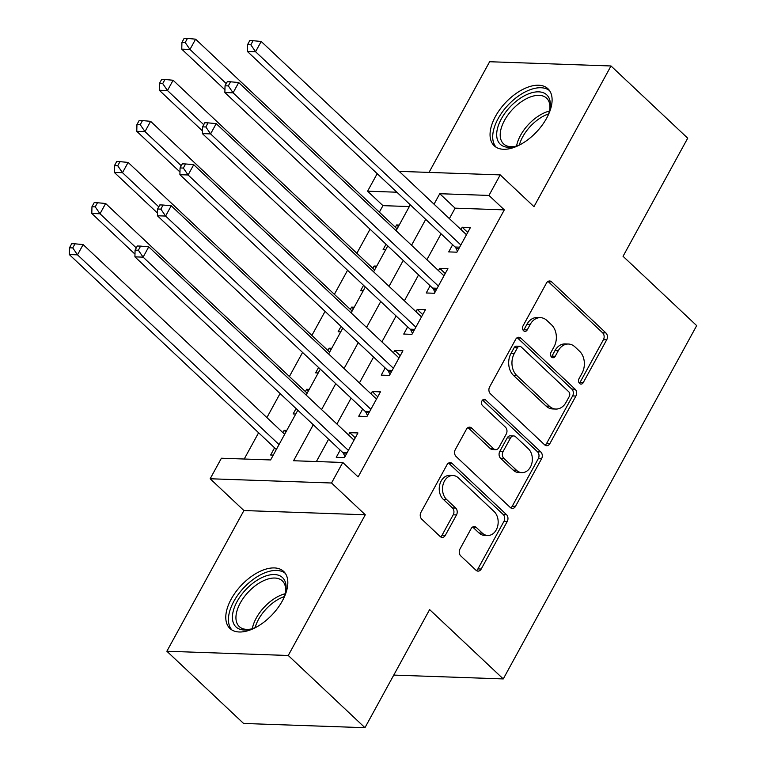 <?xml version="1.0" encoding="UTF-8"?>
<svg xmlns="http://www.w3.org/2000/svg" width="766" height="766" viewBox="0 0 766 766"><rect width="100%" height="100%" fill="white"/><g stroke="black" fill="none" stroke-linecap="round" stroke-linejoin="round"><path stroke-width="1.15" d="M579.594 383.479A3.447 2.614 92 0 0 581.021 384.101A3.447 2.614 92 0 0 583.242 382.636L606.701 339.798A4.931 3.734 92 0 0 605.896 332.923L551.683 281.888A4.931 3.734 92 0 0 549.653 280.988A4.931 3.734 92 0 0 546.464 283.085L523.006 325.923A3.447 2.614 92 0 0 523.571 330.73A3.447 2.614 92 0 0 524.997 331.362A3.447 2.614 92 0 0 527.228 329.897L530.264 324.353A15.78 11.94 92 0 1 540.451 317.66A15.78 11.94 92 0 1 546.962 320.523L551.482 324.774A15.78 11.94 92 0 1 554.057 346.749L551.022 352.293A3.447 2.614 92 0 0 551.577 357.109A3.447 2.614 92 0 0 553.004 357.732A3.447 2.614 92 0 0 555.235 356.267L558.27 350.723A15.78 11.94 92 0 1 568.458 344.03A15.78 11.94 92 0 1 574.969 346.893L579.489 351.144A15.78 11.94 92 0 1 582.064 373.119L579.029 378.672A3.447 2.614 92 0 0 579.594 383.479M579.402 383.278A3.447 2.614 92 0 0 579.967 382.521L603.426 339.683A4.931 3.734 92 0 0 602.622 332.808L548.408 281.773A4.931 3.734 92 0 0 547.996 281.438M523.379 330.539A3.447 2.614 92 0 0 523.944 329.782L526.979 324.238L530.264 324.353M551.396 356.908A3.447 2.614 92 0 0 551.951 356.152L554.986 350.608L558.27 350.723M282.386 600.85A39.181 21.324 -46.7 0 0 283.659 571.426A39.181 21.324 -46.7 0 0 231.217 599.06A39.181 21.324 -46.7 0 0 229.944 628.484A39.181 21.324 -46.7 0 0 282.386 600.85M546.665 118.146A39.181 21.324 -46.7 0 0 547.929 88.722A39.181 21.324 -46.7 0 0 495.487 116.365A39.181 21.324 -46.7 0 0 494.214 145.779A39.181 21.324 -46.7 0 0 546.665 118.146M459.964 549.04A4.931 3.734 92 0 0 460.768 555.915L475.973 570.23A4.931 3.734 92 0 0 478.013 571.13A4.931 3.734 92 0 0 481.201 569.033L507.245 521.455A4.931 3.734 92 0 0 506.441 514.58L452.227 463.545A4.931 3.734 92 0 0 450.197 462.654A4.931 3.734 92 0 0 447.009 464.742L420.955 512.32A4.931 3.734 92 0 0 421.76 519.195L440.134 536.487A4.931 3.734 92 0 0 442.174 537.387A4.931 3.734 92 0 0 445.352 535.29L456.507 514.924A4.931 3.734 92 0 0 455.703 508.059L446.588 499.48A13.194 9.987 92 0 1 443.074 484.552A13.194 9.987 92 0 1 452.955 475.514A13.194 9.987 92 0 1 458.403 477.907L494.089 511.506A13.194 9.987 92 0 1 497.603 526.443A13.194 9.987 92 0 1 487.722 535.482A13.194 9.987 92 0 1 482.283 533.088L476.328 527.487A4.931 3.734 92 0 0 474.298 526.587A4.931 3.734 92 0 0 471.109 528.684L459.964 549.04M364.961 727.7L243.588 723.458L166.873 651.244L288.255 655.485L364.961 727.7L429.621 609.592L503.262 678.925L696.687 325.627L623.045 256.294L687.715 138.186L611 65.972L533.969 206.667L500.217 174.897L488.967 195.435L504.315 209.874L358.124 476.902L342.775 462.463L331.534 483.001L210.162 478.76L221.403 458.221L270.609 459.945L297.83 410.231M288.255 655.485L365.286 514.781L331.534 483.001M544.636 444.826A4.931 3.734 92 0 0 546.675 445.716A4.931 3.734 92 0 0 549.854 443.629L575.908 396.041A4.931 3.734 92 0 0 575.103 389.176L520.89 338.141A4.931 3.734 92 0 0 518.85 337.241A4.931 3.734 92 0 0 515.671 339.338L489.618 386.916A4.931 3.734 92 0 0 490.422 393.781L544.636 444.826M541.572 458.748L515.528 506.326A4.931 3.734 92 0 1 512.339 508.423A4.931 3.734 92 0 1 510.309 507.523L456.096 456.488A4.931 3.734 92 0 1 455.291 449.623L466.437 429.257A4.931 3.734 92 0 1 469.625 427.169A4.931 3.734 92 0 1 471.655 428.06L493.639 448.761A4.931 3.734 92 0 0 495.679 449.652A4.931 3.734 92 0 0 498.867 447.564L506.259 434.054A4.931 3.734 92 0 0 505.455 427.189L482.561 405.635A3.447 2.614 92 0 1 481.642 401.729A3.447 2.614 92 0 1 484.227 399.364A3.447 2.614 92 0 1 485.654 399.996L540.767 451.883A4.931 3.734 92 0 1 541.572 458.748L538.297 458.633L512.243 506.221L515.528 506.326M611 65.972L489.627 61.73L429.027 172.407M282.893 432.646L284.148 430.358L285.9 432.014M274.582 447.823L270.647 455.014L273.261 455.1M305.385 391.56L306.639 389.281L308.392 390.938M296.069 408.575L293.139 413.927L295.753 414.023M327.877 350.483L329.131 348.204L330.883 349.851M318.56 367.498L315.63 372.851L318.244 372.937M350.368 309.407L351.613 307.118L353.375 308.775M341.052 326.412L338.122 331.764L340.736 331.86M372.86 268.32L374.105 266.041L375.867 267.688M363.544 285.335L360.614 290.687L363.228 290.774M452.649 244.708L448.713 251.899L456.919 252.186L470.41 227.531L462.204 227.243L460.96 229.532M430.157 285.785L426.222 292.976L434.427 293.263L447.918 268.617L439.713 268.33L438.468 270.609M407.665 326.871L403.73 334.062L411.936 334.349L425.427 309.694L417.221 309.407L415.976 311.695M385.174 367.948L381.238 375.139L389.444 375.426L402.935 350.78L394.739 350.493L393.485 352.772M362.682 409.034L358.747 416.225L366.952 416.503L380.443 391.857L372.247 391.57L370.993 393.858M504.315 209.874L455.109 208.161L449.374 218.626M441.063 233.802L426.882 259.712M418.581 274.889L404.391 300.789M396.089 315.965L381.899 341.875M373.597 357.052L359.407 382.952M351.106 398.129L336.916 424.029M328.614 439.205L316.387 461.544M340.19 450.111L336.255 457.302L344.461 457.589L357.952 432.943L349.756 432.656L348.501 434.935M409.331 206.561L382.943 205.642L379.352 212.182M370.045 229.197L356.86 253.268M347.553 270.274L334.378 294.345M325.062 311.36L311.886 335.422M302.57 352.437L289.395 376.508M280.078 393.513L266.903 417.585M258.592 432.761L244.22 459.016M399.21 225.051L396.596 224.955L395.352 227.243M386.035 244.249L383.105 249.601L385.719 249.697M374.105 266.041L376.719 266.128M351.613 307.118L354.227 307.214M329.131 348.204L331.735 348.291M306.639 389.281L309.244 389.377M284.148 430.358L286.752 430.454M393.762 675.095L503.262 678.925M365.286 514.781L243.914 510.539L166.873 651.244M243.914 510.539L210.162 478.76M382.943 205.642L367.594 191.194L377.188 173.671M313.265 424.766L293.57 460.739L342.775 462.463M488.967 195.435L439.761 193.712L434.035 204.187M425.724 219.363L411.543 245.264M403.232 260.44L389.051 286.35M380.74 301.526L366.56 327.427M358.249 342.603L344.068 368.503M335.757 383.68L321.576 409.59M399.172 171.364L500.217 174.897M396.893 192.218L367.594 191.194M306.132 395.055L320.322 369.145M328.624 353.969L342.814 328.068M351.115 312.892L365.305 286.982M373.607 271.806L387.788 245.905M396.099 230.729L410.279 204.819M455.109 208.161L439.761 193.712M396.596 224.955L398.358 226.612M462.204 227.243L467.72 232.443M439.713 268.33L445.228 273.519M417.221 309.407L422.736 314.606M394.739 350.493L400.254 355.683M372.247 391.57L377.762 396.769M349.756 432.656L355.271 437.846M568.458 344.03L565.184 343.915A15.78 11.94 92 0 0 554.986 350.608M540.451 317.66L537.167 317.545A15.78 11.94 92 0 0 526.979 324.238M545.047 445.161A4.931 3.734 92 0 0 546.57 443.514L572.623 395.926A4.931 3.734 92 0 0 571.819 389.061L517.605 338.026A4.931 3.734 92 0 0 517.194 337.691M569.262 396.51A3.447 2.614 92 0 0 568.698 391.704L521.11 346.902A3.447 2.614 92 0 0 519.683 346.28A3.447 2.614 92 0 0 517.452 347.745L514.254 353.586A15.78 11.94 92 0 0 516.83 375.56L549.356 406.191A15.78 11.94 92 0 0 555.867 409.054A15.78 11.94 92 0 0 566.055 402.361L569.262 396.51M519.683 346.28L516.408 346.165A3.447 2.614 92 0 0 514.178 347.63L517.452 347.745M555.867 409.054L552.592 408.939A15.78 11.94 92 0 1 546.072 406.076L513.546 375.445A15.78 11.94 92 0 1 510.979 353.471L514.178 347.63M510.721 507.868A4.931 3.734 92 0 0 512.243 506.221M495.679 449.652L492.394 449.537A4.931 3.734 92 0 1 490.364 448.646L468.38 427.945A4.931 3.734 92 0 0 467.969 427.61M482.57 400.063L537.493 451.768L540.767 451.883M516.456 470.238A13.194 9.987 92 0 0 521.905 472.632A13.194 9.987 92 0 0 531.786 463.593A13.194 9.987 92 0 0 528.272 448.665L515.69 436.831A4.931 3.734 92 0 0 513.66 435.931A4.931 3.734 92 0 0 510.472 438.028L503.08 451.528A4.931 3.734 92 0 0 503.884 458.403L516.456 470.238L513.182 470.123A13.194 9.987 92 0 0 518.62 472.517L521.905 472.632M513.66 435.931L510.376 435.816A4.931 3.734 92 0 0 507.197 437.913L510.472 438.028M513.182 470.123L500.6 458.288A4.931 3.734 92 0 1 499.796 451.413L507.197 437.913M538.297 458.633A4.931 3.734 92 0 0 537.493 451.768M487.722 535.482L484.447 535.367A13.194 9.987 92 0 1 478.999 532.973L473.053 527.372A4.931 3.734 92 0 0 472.641 527.037M452.955 475.514L449.671 475.399A13.194 9.987 92 0 0 439.799 484.438A13.194 9.987 92 0 0 443.313 499.365L446.588 499.48M440.546 536.822A4.931 3.734 92 0 0 442.078 535.175L453.223 514.809A4.931 3.734 92 0 0 452.419 507.944L443.313 499.365M476.395 570.565A4.931 3.734 92 0 0 477.917 568.918L503.971 521.34A4.931 3.734 92 0 0 503.166 514.474L448.953 463.43A4.931 3.734 92 0 0 448.541 463.095M397.104 228.89L195.589 39.171L189.968 49.445L181.762 49.158L224.945 89.814M185.209 42.523L187.45 38.415L184.175 38.3L181.925 42.408L185.209 42.523L189.968 49.445L226.238 83.59M187.45 38.415L195.589 39.171M181.762 49.158L181.925 42.408M460.854 244.996L255.576 51.734L261.196 41.469L466.475 234.722M457.436 251.229L456.086 248.395A5.027 3.801 92 0 0 455.1 247.016L247.37 51.446L255.576 51.734L250.817 44.811L253.058 40.703L249.783 40.588L247.533 44.696L250.817 44.811M247.533 44.696L247.37 51.446M261.196 41.469L253.058 40.703M521.541 143.922A33.905 18.451 133.3 0 1 514.56 146.555A33.905 18.451 133.3 0 1 501.385 118.787A33.905 18.451 133.3 0 1 533.768 92.284A33.905 18.451 133.3 0 1 549.931 108.983A33.905 18.451 133.3 0 1 547.719 116.116M549.691 110.132A31.396 17.091 -46.7 0 0 546.589 98.153A31.396 17.091 -46.7 0 0 504.564 120.291A31.396 17.091 -46.7 0 0 503.54 143.864A31.396 17.091 -46.7 0 0 515.69 146.249M549.595 90.675A38.932 21.189 -46.7 0 0 498.111 118.673A38.932 21.189 -46.7 0 0 496.263 147.321M257.271 626.626A33.905 18.451 133.3 0 1 257.185 626.665A33.905 18.451 133.3 0 1 250.29 629.259A33.905 18.451 133.3 0 1 232.998 612.149A33.905 18.451 133.3 0 1 261.33 577.87A33.905 18.451 133.3 0 1 285.661 591.687A33.905 18.451 133.3 0 1 283.449 598.821M285.421 592.836A31.396 17.091 -46.7 0 0 282.309 580.848A31.396 17.091 -46.7 0 0 262.719 581.116A31.396 17.091 -46.7 0 0 239.758 604.001A31.396 17.091 -46.7 0 0 239.27 626.569A31.396 17.091 -46.7 0 0 251.42 628.953M285.325 573.38A38.932 21.189 -46.7 0 0 261.646 574.251A38.932 21.189 -46.7 0 0 233.496 601.999A38.932 21.189 -46.7 0 0 231.993 630.025M374.612 269.977L173.097 80.258L167.476 90.522L159.271 90.244L202.454 130.89M162.718 83.599L164.958 79.492L161.683 79.377L159.433 83.484L162.718 83.599L167.476 90.522L203.746 124.676M164.958 79.492L173.097 80.258M159.271 90.244L159.433 83.484M352.121 311.053L150.605 121.334L144.985 131.608L136.779 131.321L179.962 171.977M140.226 124.686L142.476 120.578L139.192 120.463L136.942 124.571L140.226 124.686L144.985 131.608L181.255 165.753M142.476 120.578L150.605 121.334M136.779 131.321L136.942 124.571M329.629 352.14L128.114 162.421L122.493 172.685L114.297 172.398L157.47 213.053M117.734 165.762L119.984 161.655L116.7 161.54L114.45 165.648L117.734 165.762L122.493 172.685L158.763 206.839M119.984 161.655L128.114 162.421M114.297 172.398L114.45 165.648M307.137 393.217L105.622 203.497L100.001 213.771L91.805 213.484L134.979 254.14M95.243 206.849L97.493 202.741L94.208 202.626L91.958 206.734L95.243 206.849L100.001 213.771L136.271 247.916M97.493 202.741L105.622 203.497M91.805 213.484L91.958 206.734M438.363 286.072L233.084 92.82L238.705 82.546L443.983 275.808M434.944 292.306L433.594 289.471A5.027 3.801 92 0 0 432.608 288.102L224.878 92.533L233.084 92.82L228.325 85.897L230.566 81.79L227.291 81.675L225.041 85.782L228.325 85.897M225.041 85.782L224.878 92.533M238.705 82.546L230.566 81.79M415.871 327.159L210.593 133.897L216.213 123.632L421.491 316.885M412.453 333.392L411.103 330.558A5.027 3.801 92 0 0 410.126 329.179L202.387 133.61L210.593 133.897L205.834 126.974L208.074 122.866L204.8 122.751L202.55 126.859L205.834 126.974M202.55 126.859L202.387 133.61M216.213 123.632L208.074 122.866M393.379 368.235L188.101 174.983L193.721 164.709L399 357.971M389.961 374.469L388.611 371.634A5.027 3.801 92 0 0 387.634 370.265L179.905 174.696L188.101 174.983L183.342 168.06L185.592 163.953L182.308 163.838L180.058 167.946L183.342 168.06M180.058 167.946L179.905 174.696M193.721 164.709L185.592 163.953M370.888 409.322L165.609 216.06L171.23 205.786L376.508 399.048M367.469 415.555L366.119 412.721A5.027 3.801 92 0 0 365.143 411.342L157.413 215.773L165.609 216.06L160.85 209.137L163.101 205.029L159.816 204.915L157.566 209.022L160.85 209.137M157.566 209.022L157.413 215.773M171.23 205.786L163.101 205.029M284.646 434.293L83.13 244.584L77.51 254.848L69.313 254.561L276.344 449.47M72.751 247.925L75.001 243.818L71.717 243.703L69.467 247.811L72.751 247.925L77.51 254.848L279.025 444.567M75.001 243.818L83.13 244.584M69.313 254.561L69.467 247.811M348.396 450.398L143.118 257.146L148.738 246.872L354.016 440.124M344.978 456.632L343.628 453.798A5.027 3.801 92 0 0 342.651 452.428L134.921 256.859L143.118 257.146L138.359 250.223L140.609 246.106L137.325 246.001L135.075 250.109L138.359 250.223M135.075 250.109L134.921 256.859M148.738 246.872L140.609 246.106M579.967 382.521L583.242 382.636M523.944 329.782L527.228 329.897M551.951 356.152L555.235 356.267M548.408 281.773L551.683 281.888M602.622 332.808L605.896 332.923M603.426 339.683L606.701 339.798M517.605 338.026L520.89 338.141M571.819 389.061L575.103 389.176M572.623 395.926L575.908 396.041M546.57 443.514L549.854 443.629M510.979 353.471L514.254 353.586M513.546 375.445L516.83 375.56M546.072 406.076L549.356 406.191M468.38 427.945L471.655 428.06M490.364 448.646L493.639 448.761M482.762 399.89L485.654 399.996M499.796 451.413L503.08 451.528M500.6 458.288L503.884 458.403M473.053 527.372L476.328 527.487M478.999 532.973L482.283 533.088M452.419 507.944L455.703 508.059M453.223 514.809L456.507 514.924M442.078 535.175L445.352 535.29M448.953 463.43L452.227 463.545M503.166 514.474L506.441 514.58M503.971 521.34L507.245 521.455M477.917 568.918L481.201 569.033M458.93 248.49L456.086 248.395M459.657 247.179L455.1 247.016M516.581 145.971A31.396 17.091 133.3 0 1 520.545 135.343A31.396 17.091 133.3 0 1 549.471 111.041M548.58 113.914A30.362 16.526 -46.7 0 0 522.738 136.798A30.362 16.526 -46.7 0 0 519.396 144.908M252.311 628.675A31.396 17.091 133.3 0 1 278.7 596.168A31.396 17.091 133.3 0 1 285.201 593.736M284.31 596.618A30.362 16.526 -46.7 0 0 280.155 598.342A30.362 16.526 -46.7 0 0 255.126 627.613M436.448 289.577L433.594 289.471M437.166 288.255L432.608 288.102M413.956 330.653L411.103 330.558M414.674 329.342L410.126 329.179M391.464 371.74L388.611 371.634M392.182 370.418L387.634 370.265M368.973 412.817L366.119 412.721M369.691 411.505L365.143 411.342M346.481 453.903L343.628 453.798M347.199 452.582L342.651 452.428"/></g></svg>

